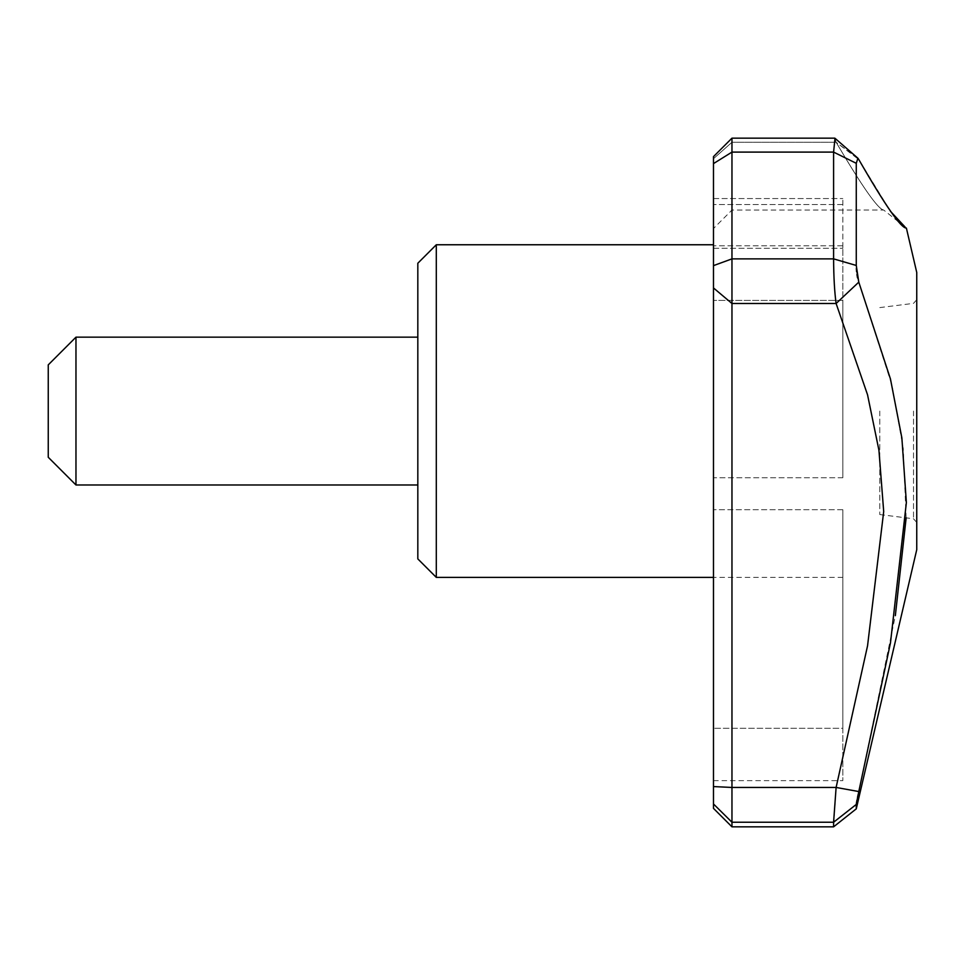 <?xml version="1.0" encoding="UTF-8"?>
<svg xmlns="http://www.w3.org/2000/svg" width="965" height="965" viewBox="0 0 965 965"><rect width="100%" height="100%" fill="white"/><g stroke="black" fill="none" stroke-linecap="round" stroke-linejoin="round"><path stroke-width="0.72" stroke-dasharray="4.83 3.62" d="M417.821 558.904L417.821 263.24M417.821 411.066L417.821 484.985L417.821 411.066M75.97 337.159L75.97 484.985M48.25 364.879L48.25 457.265M842.831 300.404L842.831 477.735L842.831 300.404L842.831 477.735L713.485 477.735L713.485 780.649L713.485 198.561L713.485 477.735L842.831 477.735L842.831 245.785L713.485 245.785L842.831 245.785L842.831 248.294L842.831 198.561L842.831 300.404L713.485 300.404L842.831 300.404M835.002 138.297L836.112 142.265L834.809 138.164L833.591 152.096L833.591 258.873C833.736 277.184 834.568 292.057 836.112 303.493L867.547 394.806L878.934 450.293L883.699 511.619L867.547 645.826L836.112 787.452L833.591 826.836M858.114 158.417L836.112 142.265C862.348 186.86 878.21 209.465 883.699 210.056C878.041 209.248 862.179 186.655 836.112 142.265C862.348 186.86 878.21 209.465 883.699 210.056C878.041 209.248 862.179 186.655 836.112 142.265L731.965 142.265L731.965 138.164L731.965 210.056L731.965 142.265L836.088 142.265L858.79 159.527L890.514 211.371M906.147 517.843L903.24 448.58L891.998 385.397L858.79 282.142L836.112 303.493L731.965 303.493L731.965 138.164L834.785 138.164M916.75 411.066L916.75 522.439L916.75 411.066M713.485 287.944L731.965 303.493L731.965 787.452L713.485 786.572L713.485 156.632L713.485 158.694L713.485 156.632L731.965 138.164M731.965 826.836L731.965 787.452L836.112 787.452L858.79 791.553L895.339 615.658M856.269 808.851L856.269 804.448L833.591 822.24M856.269 804.448L856.341 803.652M856.944 800.226L857.511 797.38M858.114 794.545L858.79 791.553M713.485 808.368L713.485 786.572M713.485 158.694L713.485 228.524L713.485 158.694L731.965 142.265L713.485 158.694M436.301 577.384L436.301 244.76M842.831 509.689L713.485 509.689L842.831 509.689L842.831 728.273L842.831 509.689M842.831 728.273L842.831 780.649L842.831 728.273L713.485 728.273L842.831 728.273M879.791 411.066L879.791 514.55L879.791 411.066M916.75 549.664L916.75 272.48M856.341 268.535L856.269 265.459L833.591 258.873L731.965 258.873L713.485 265.628M833.591 152.096L856.269 163.302L857.921 158.212M856.269 265.459L856.269 163.302M858.79 282.142L857.511 277.811M856.956 274.579L856.582 271.599M842.831 204.532L713.485 204.532L842.831 204.532M713.485 163.604L731.965 152.096L833.615 152.096M913.517 411.066L913.517 518.772L913.517 411.066M713.485 803.978L731.965 822.24L833.615 822.24M713.485 198.561L842.831 198.561L713.485 198.561M713.485 248.294L842.831 248.294L713.485 248.294M879.791 514.55L913.517 518.772L916.75 522.439M879.791 307.594L913.517 303.372L916.75 299.705M905.086 227.016L883.699 210.044L731.965 210.056L713.485 228.524M834.954 138.26L857.752 158.091M842.831 577.384L713.485 577.384M713.485 780.649L842.831 780.649"/><path stroke-width="1.45" d="M436.301 244.76L417.821 263.24L417.821 558.904L436.301 577.384L436.301 244.76L713.485 244.76M75.97 484.985L75.97 337.159L48.25 364.879L48.25 457.265L75.97 484.985L417.821 484.985M858.79 791.553L856.269 804.448L833.591 822.24L836.112 787.452L731.965 787.452L731.965 303.493L836.112 303.493L858.79 282.142L890.466 379.016L901.877 437.953L906.376 502.584L890.478 642.871L858.79 791.553L836.112 787.452L867.547 645.838L883.699 511.546L878.934 450.269L867.547 394.806L836.112 303.493C834.544 292.069 833.7 277.196 833.591 258.873L833.591 152.096L835.002 138.297M834.809 138.164L731.965 138.164L731.965 303.493L713.485 287.944L713.485 808.368L731.965 826.836L731.965 822.24L833.591 822.24L833.591 826.836L731.965 826.836M856.341 803.652L856.944 800.226M857.511 797.38L858.114 794.545M895.339 615.658L906.147 517.843M890.514 211.371L905.086 227.016M858.79 159.527C885.243 205.545 901.105 228.391 906.376 228.042C901.286 228.56 885.424 205.726 858.79 159.527L857.921 158.212L856.269 163.302L856.269 265.459L858.79 282.142M731.965 138.164L713.485 156.632L713.485 163.604L731.965 152.096L833.591 152.096L856.269 163.302M833.591 258.873L856.269 265.459M856.269 804.448L856.269 808.851L833.591 826.836M713.485 163.604L713.485 287.944M906.376 228.042L916.75 272.48L916.75 549.664L856.269 808.851M857.511 277.811L856.956 274.579M856.582 271.599L856.341 268.535M713.485 786.572L731.965 787.452L731.965 822.24L713.485 803.978M713.485 265.628L731.965 258.873L833.615 258.873M857.909 158.224L834.954 138.248M417.821 337.159L75.97 337.159M713.485 577.384L436.301 577.384"/></g></svg>
